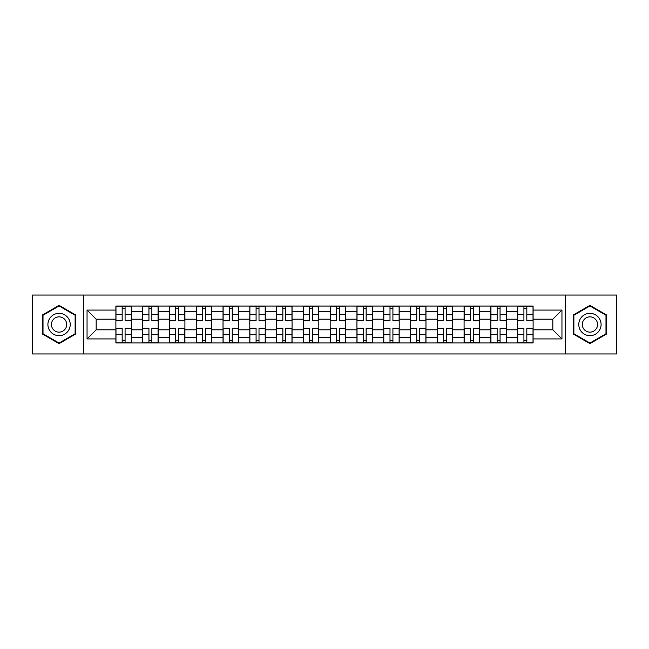 <?xml version="1.0" encoding="UTF-8"?>
<svg xmlns="http://www.w3.org/2000/svg" width="649" height="649" viewBox="0 0 649 649"><rect width="100%" height="100%" fill="white"/><g stroke="black" fill="none" stroke-linecap="round" stroke-linejoin="round"><path stroke-width="0.97" d="M565.384 353.948L616.55 353.948L616.55 295.052L32.45 295.052L32.45 353.948L565.384 353.948L565.384 295.052M142.675 342.956L142.675 311.277L131.341 311.277L131.341 342.956M131.341 311.277L131.341 306.044M142.675 311.277L142.675 306.044M158.129 306.044L158.129 342.956M169.462 342.956L169.462 306.044M184.916 306.044L184.916 342.956M196.241 342.956L196.241 306.044M211.696 306.044L211.696 342.956M223.029 342.956L223.029 306.044M238.483 306.044L238.483 342.956M249.816 342.956L249.816 306.044M265.263 306.044L265.263 342.956M276.596 342.956L276.596 306.044M292.05 306.044L292.05 342.956M303.383 342.956L303.383 306.044M318.837 306.044L318.837 342.956M330.163 342.956L330.163 306.044M345.617 306.044L345.617 342.956M356.95 342.956L356.95 306.044M372.404 306.044L372.404 342.956M383.737 342.956L383.737 306.044M399.184 306.044L399.184 342.956M410.517 342.956L410.517 306.044M425.971 306.044L425.971 342.956M437.304 342.956L437.304 306.044M452.759 306.044L452.759 342.956M464.084 342.956L464.084 306.044M479.538 306.044L479.538 342.956M490.871 342.956L490.871 306.044M506.325 306.044L506.325 342.956M517.659 342.956L517.659 306.044M517.659 329.822L506.325 329.822M490.871 329.822L479.538 329.822M464.084 329.822L452.759 329.822M437.304 329.822L425.971 329.822M410.517 329.822L399.184 329.822M383.737 329.822L372.404 329.822M356.95 329.822L345.617 329.822M330.163 329.822L318.837 329.822M303.383 329.822L292.05 329.822M276.596 329.822L265.263 329.822M249.816 329.822L238.483 329.822M223.029 329.822L211.696 329.822M196.241 329.822L184.916 329.822M169.462 329.822L158.129 329.822M142.675 329.822L131.341 329.822M517.659 319.178L506.325 319.178M490.871 319.178L479.538 319.178M464.084 319.178L452.759 319.178M437.304 319.178L425.971 319.178M410.517 319.178L399.184 319.178M383.737 319.178L372.404 319.178M356.95 319.178L345.617 319.178M330.163 319.178L318.837 319.178M303.383 319.178L292.05 319.178M276.596 319.178L265.263 319.178M249.816 319.178L238.483 319.178M223.029 319.178L211.696 319.178M196.241 319.178L184.916 319.178M169.462 319.178L158.129 319.178M142.675 319.178L131.341 319.178M96.149 329.822L115.895 329.822L115.895 319.178L96.149 319.178L96.149 329.822L87.047 338.924L87.047 310.076L115.895 310.076L115.895 319.178M533.105 319.178L533.105 329.822L552.851 329.822L552.851 319.178L533.105 319.178L533.105 306.044L115.895 306.044L115.895 310.076M533.105 310.076L561.953 310.076L561.953 338.924L533.105 338.924L533.105 329.822M115.895 329.822L115.895 342.956L533.105 342.956L533.105 338.924M115.895 338.924L87.047 338.924M83.616 353.948L83.616 295.052M75.633 314.935L59.059 305.371L42.493 314.935L42.493 334.065L59.059 343.629L75.633 334.065L75.633 314.935M606.507 314.935L589.941 305.371L573.367 314.935L573.367 334.065L589.941 343.629L606.507 334.065L606.507 314.935M125.079 340.384L122.158 340.384M122.158 308.616L125.079 308.616M151.866 340.384L148.946 340.384M148.946 308.616L151.866 308.616M178.645 340.384L175.725 340.384M175.725 308.616L178.645 308.616M205.433 340.384L202.512 340.384M202.512 308.616L205.433 308.616M232.212 340.384L229.3 340.384M229.3 308.616L232.212 308.616M259 340.384L256.079 340.384M256.079 308.616L259 308.616M285.787 340.384L282.867 340.384M282.867 308.616L285.787 308.616M312.567 340.384L309.646 340.384M309.646 308.616L312.567 308.616M339.354 340.384L336.433 340.384M336.433 308.616L339.354 308.616M366.133 340.384L363.213 340.384M363.213 308.616L366.133 308.616M392.921 340.384L390 340.384M390 308.616L392.921 308.616M419.7 340.384L416.788 340.384M416.788 308.616L419.7 308.616M446.488 340.384L443.567 340.384M443.567 308.616L446.488 308.616M473.275 340.384L470.355 340.384M470.355 308.616L473.275 308.616M500.055 340.384L497.134 340.384M497.134 308.616L500.055 308.616M526.842 340.384L523.921 340.384M523.921 308.616L526.842 308.616M87.047 310.076L96.149 319.178M552.851 329.822L561.953 338.924M552.851 319.178L561.953 310.076M125.079 320.809L125.079 306.214L131.26 306.214L131.26 320.809L125.079 320.809M122.158 308.445L125.079 308.445M122.158 306.214L115.976 306.214L115.976 320.809L122.158 320.809L122.158 306.214L125.079 306.214M122.158 328.191L122.158 342.786L115.976 342.786L115.976 328.191L122.158 328.191M125.079 340.555L122.158 340.555M125.079 342.786L131.26 342.786L131.26 328.191L125.079 328.191L125.079 342.786L122.158 342.786M151.866 320.809L151.866 306.214L158.04 306.214L158.04 320.809L151.866 320.809M148.946 308.445L151.866 308.445M148.946 306.214L142.764 306.214L142.764 320.809L148.946 320.809L148.946 306.214L151.866 306.214M178.645 320.809L178.645 306.214L184.827 306.214L184.827 320.809L178.645 320.809M175.725 308.445L178.645 308.445M175.725 306.214L169.543 306.214L169.543 320.809L175.725 320.809L175.725 306.214L178.645 306.214M49.397 330.081A11.163 11.163 0 0 0 64.64 334.162A11.163 11.163 0 0 0 68.729 318.919A11.163 11.163 0 0 0 53.486 314.838A11.163 11.163 0 0 0 49.397 330.081M52.447 328.321A7.642 7.642 0 0 0 62.88 331.12A7.642 7.642 0 0 0 65.679 320.679A7.642 7.642 0 0 0 55.246 317.88A7.642 7.642 0 0 0 52.447 328.321M59.059 305.963L75.114 315.236L75.114 333.764L59.059 343.037L43.012 333.764L43.012 315.236L59.059 305.963M580.271 330.081A11.163 11.163 0 0 0 595.514 334.162A11.163 11.163 0 0 0 599.603 318.919A11.163 11.163 0 0 0 584.36 314.838A11.163 11.163 0 0 0 580.271 330.081M583.321 328.321A7.642 7.642 0 0 0 593.754 331.12A7.642 7.642 0 0 0 596.553 320.679A7.642 7.642 0 0 0 586.12 317.88A7.642 7.642 0 0 0 583.321 328.321M589.941 305.963L605.988 315.236L605.988 333.764L589.941 343.037L573.886 333.764L573.886 315.236L589.941 305.963M148.946 328.191L148.946 342.786L142.764 342.786L142.764 328.191L148.946 328.191M151.866 340.555L148.946 340.555M151.866 342.786L158.04 342.786L158.04 328.191L151.866 328.191L151.866 342.786L148.946 342.786M175.725 328.191L175.725 342.786L169.543 342.786L169.543 328.191L175.725 328.191M178.645 340.555L175.725 340.555M178.645 342.786L184.827 342.786L184.827 328.191L178.645 328.191L178.645 342.786L175.725 342.786M205.433 320.809L205.433 306.214L211.615 306.214L211.615 320.809L205.433 320.809M202.512 308.445L205.433 308.445M202.512 306.214L196.331 306.214L196.331 320.809L202.512 320.809L202.512 306.214L205.433 306.214M232.212 320.809L232.212 306.214L238.394 306.214L238.394 320.809L232.212 320.809M229.3 308.445L232.212 308.445M229.3 306.214L223.118 306.214L223.118 320.809L229.3 320.809L229.3 306.214L232.212 306.214M259 320.809L259 306.214L265.181 306.214L265.181 320.809L259 320.809M256.079 308.445L259 308.445M256.079 306.214L249.897 306.214L249.897 320.809L256.079 320.809L256.079 306.214L259 306.214M202.512 328.191L202.512 342.786L196.331 342.786L196.331 328.191L202.512 328.191M205.433 340.555L202.512 340.555M205.433 342.786L211.615 342.786L211.615 328.191L205.433 328.191L205.433 342.786L202.512 342.786M229.3 328.191L229.3 342.786L223.118 342.786L223.118 328.191L229.3 328.191M232.212 340.555L229.3 340.555M232.212 342.786L238.394 342.786L238.394 328.191L232.212 328.191L232.212 342.786L229.3 342.786M256.079 328.191L256.079 342.786L249.897 342.786L249.897 328.191L256.079 328.191M259 340.555L256.079 340.555M259 342.786L265.181 342.786L265.181 328.191L259 328.191L259 342.786L256.079 342.786M285.787 320.809L285.787 306.214L291.961 306.214L291.961 320.809L285.787 320.809M282.867 308.445L285.787 308.445M282.867 306.214L276.685 306.214L276.685 320.809L282.867 320.809L282.867 306.214L285.787 306.214M282.867 328.191L282.867 342.786L276.685 342.786L276.685 328.191L282.867 328.191M285.787 340.555L282.867 340.555M285.787 342.786L291.961 342.786L291.961 328.191L285.787 328.191L285.787 342.786L282.867 342.786M312.567 320.809L312.567 306.214L318.748 306.214L318.748 320.809L312.567 320.809M309.646 308.445L312.567 308.445M309.646 306.214L303.464 306.214L303.464 320.809L309.646 320.809L309.646 306.214L312.567 306.214M309.646 328.191L309.646 342.786L303.464 342.786L303.464 328.191L309.646 328.191M312.567 340.555L309.646 340.555M312.567 342.786L318.748 342.786L318.748 328.191L312.567 328.191L312.567 342.786L309.646 342.786M339.354 320.809L339.354 306.214L345.536 306.214L345.536 320.809L339.354 320.809M336.433 308.445L339.354 308.445M336.433 306.214L330.252 306.214L330.252 320.809L336.433 320.809L336.433 306.214L339.354 306.214M336.433 328.191L336.433 342.786L330.252 342.786L330.252 328.191L336.433 328.191M339.354 340.555L336.433 340.555M339.354 342.786L345.536 342.786L345.536 328.191L339.354 328.191L339.354 342.786L336.433 342.786M366.133 320.809L366.133 306.214L372.315 306.214L372.315 320.809L366.133 320.809M363.213 308.445L366.133 308.445M363.213 306.214L357.039 306.214L357.039 320.809L363.213 320.809L363.213 306.214L366.133 306.214M363.213 328.191L363.213 342.786L357.039 342.786L357.039 328.191L363.213 328.191M366.133 340.555L363.213 340.555M366.133 342.786L372.315 342.786L372.315 328.191L366.133 328.191L366.133 342.786L363.213 342.786M392.921 320.809L392.921 306.214L399.103 306.214L399.103 320.809L392.921 320.809M390 308.445L392.921 308.445M390 306.214L383.819 306.214L383.819 320.809L390 320.809L390 306.214L392.921 306.214M390 328.191L390 342.786L383.819 342.786L383.819 328.191L390 328.191M392.921 340.555L390 340.555M392.921 342.786L399.103 342.786L399.103 328.191L392.921 328.191L392.921 342.786L390 342.786M419.7 320.809L419.7 306.214L425.882 306.214L425.882 320.809L419.7 320.809M416.788 308.445L419.7 308.445M416.788 306.214L410.606 306.214L410.606 320.809L416.788 320.809L416.788 306.214L419.7 306.214M416.788 328.191L416.788 342.786L410.606 342.786L410.606 328.191L416.788 328.191M419.7 340.555L416.788 340.555M419.7 342.786L425.882 342.786L425.882 328.191L419.7 328.191L419.7 342.786L416.788 342.786M446.488 320.809L446.488 306.214L452.669 306.214L452.669 320.809L446.488 320.809M443.567 308.445L446.488 308.445M443.567 306.214L437.385 306.214L437.385 320.809L443.567 320.809L443.567 306.214L446.488 306.214M443.567 328.191L443.567 342.786L437.385 342.786L437.385 328.191L443.567 328.191M446.488 340.555L443.567 340.555M446.488 342.786L452.669 342.786L452.669 328.191L446.488 328.191L446.488 342.786L443.567 342.786M473.275 320.809L473.275 306.214L479.457 306.214L479.457 320.809L473.275 320.809M470.355 308.445L473.275 308.445M470.355 306.214L464.173 306.214L464.173 320.809L470.355 320.809L470.355 306.214L473.275 306.214M470.355 328.191L470.355 342.786L464.173 342.786L464.173 328.191L470.355 328.191M473.275 340.555L470.355 340.555M473.275 342.786L479.457 342.786L479.457 328.191L473.275 328.191L473.275 342.786L470.355 342.786M500.055 320.809L500.055 306.214L506.236 306.214L506.236 320.809L500.055 320.809M497.134 308.445L500.055 308.445M497.134 306.214L490.96 306.214L490.96 320.809L497.134 320.809L497.134 306.214L500.055 306.214M497.134 328.191L497.134 342.786L490.96 342.786L490.96 328.191L497.134 328.191M500.055 340.555L497.134 340.555M500.055 342.786L506.236 342.786L506.236 328.191L500.055 328.191L500.055 342.786L497.134 342.786M526.842 320.809L526.842 306.214L533.024 306.214L533.024 320.809L526.842 320.809M523.921 308.445L526.842 308.445M523.921 306.214L517.74 306.214L517.74 320.809L523.921 320.809L523.921 306.214L526.842 306.214M523.921 328.191L523.921 342.786L517.74 342.786L517.74 328.191L523.921 328.191M526.842 340.555L523.921 340.555M526.842 342.786L533.024 342.786L533.024 328.191L526.842 328.191L526.842 342.786L523.921 342.786M490.871 311.277L479.538 311.277M464.084 311.277L452.759 311.277M437.304 311.277L425.971 311.277M410.517 311.277L399.184 311.277M383.737 311.277L372.404 311.277M356.95 311.277L345.617 311.277M330.163 311.277L318.837 311.277M303.383 311.277L292.05 311.277M276.596 311.277L265.263 311.277M249.816 311.277L238.483 311.277M223.029 311.277L211.696 311.277M196.241 311.277L184.916 311.277M169.462 311.277L158.129 311.277M517.659 311.277L506.325 311.277M490.871 337.723L479.538 337.723M464.084 337.723L452.759 337.723M437.304 337.723L425.971 337.723M410.517 337.723L399.184 337.723M383.737 337.723L372.404 337.723M356.95 337.723L345.617 337.723M330.163 337.723L318.837 337.723M303.383 337.723L292.05 337.723M276.596 337.723L265.263 337.723M249.816 337.723L238.483 337.723M223.029 337.723L211.696 337.723M196.241 337.723L184.916 337.723M169.462 337.723L158.129 337.723M142.675 337.723L131.341 337.723M517.659 337.723L506.325 337.723M125.079 320.444L131.26 320.444M125.079 314.651L131.26 314.651M115.976 320.444L122.158 320.444M115.976 314.651L122.158 314.651M122.158 328.556L115.976 328.556M122.158 334.349L115.976 334.349M131.26 328.556L125.079 328.556M131.26 334.349L125.079 334.349M151.866 320.444L158.04 320.444M151.866 314.651L158.04 314.651M142.764 320.444L148.946 320.444M142.764 314.651L148.946 314.651M178.645 320.444L184.827 320.444M178.645 314.651L184.827 314.651M169.543 320.444L175.725 320.444M169.543 314.651L175.725 314.651M148.946 328.556L142.764 328.556M148.946 334.349L142.764 334.349M158.04 328.556L151.866 328.556M158.04 334.349L151.866 334.349M175.725 328.556L169.543 328.556M175.725 334.349L169.543 334.349M184.827 328.556L178.645 328.556M184.827 334.349L178.645 334.349M205.433 320.444L211.615 320.444M205.433 314.651L211.615 314.651M196.331 320.444L202.512 320.444M196.331 314.651L202.512 314.651M232.212 320.444L238.394 320.444M232.212 314.651L238.394 314.651M223.118 320.444L229.3 320.444M223.118 314.651L229.3 314.651M259 320.444L265.181 320.444M259 314.651L265.181 314.651M249.897 320.444L256.079 320.444M249.897 314.651L256.079 314.651M202.512 328.556L196.331 328.556M202.512 334.349L196.331 334.349M211.615 328.556L205.433 328.556M211.615 334.349L205.433 334.349M229.3 328.556L223.118 328.556M229.3 334.349L223.118 334.349M238.394 328.556L232.212 328.556M238.394 334.349L232.212 334.349M256.079 328.556L249.897 328.556M256.079 334.349L249.897 334.349M265.181 328.556L259 328.556M265.181 334.349L259 334.349M285.787 320.444L291.961 320.444M285.787 314.651L291.961 314.651M276.685 320.444L282.867 320.444M276.685 314.651L282.867 314.651M282.867 328.556L276.685 328.556M282.867 334.349L276.685 334.349M291.961 328.556L285.787 328.556M291.961 334.349L285.787 334.349M312.567 320.444L318.748 320.444M312.567 314.651L318.748 314.651M303.464 320.444L309.646 320.444M303.464 314.651L309.646 314.651M309.646 328.556L303.464 328.556M309.646 334.349L303.464 334.349M318.748 328.556L312.567 328.556M318.748 334.349L312.567 334.349M339.354 320.444L345.536 320.444M339.354 314.651L345.536 314.651M330.252 320.444L336.433 320.444M330.252 314.651L336.433 314.651M336.433 328.556L330.252 328.556M336.433 334.349L330.252 334.349M345.536 328.556L339.354 328.556M345.536 334.349L339.354 334.349M366.133 320.444L372.315 320.444M366.133 314.651L372.315 314.651M357.039 320.444L363.213 320.444M357.039 314.651L363.213 314.651M363.213 328.556L357.039 328.556M363.213 334.349L357.039 334.349M372.315 328.556L366.133 328.556M372.315 334.349L366.133 334.349M392.921 320.444L399.103 320.444M392.921 314.651L399.103 314.651M383.819 320.444L390 320.444M383.819 314.651L390 314.651M390 328.556L383.819 328.556M390 334.349L383.819 334.349M399.103 328.556L392.921 328.556M399.103 334.349L392.921 334.349M419.7 320.444L425.882 320.444M419.7 314.651L425.882 314.651M410.606 320.444L416.788 320.444M410.606 314.651L416.788 314.651M416.788 328.556L410.606 328.556M416.788 334.349L410.606 334.349M425.882 328.556L419.7 328.556M425.882 334.349L419.7 334.349M446.488 320.444L452.669 320.444M446.488 314.651L452.669 314.651M437.385 320.444L443.567 320.444M437.385 314.651L443.567 314.651M443.567 328.556L437.385 328.556M443.567 334.349L437.385 334.349M452.669 328.556L446.488 328.556M452.669 334.349L446.488 334.349M473.275 320.444L479.457 320.444M473.275 314.651L479.457 314.651M464.173 320.444L470.355 320.444M464.173 314.651L470.355 314.651M470.355 328.556L464.173 328.556M470.355 334.349L464.173 334.349M479.457 328.556L473.275 328.556M479.457 334.349L473.275 334.349M500.055 320.444L506.236 320.444M500.055 314.651L506.236 314.651M490.96 320.444L497.134 320.444M490.96 314.651L497.134 314.651M497.134 328.556L490.96 328.556M497.134 334.349L490.96 334.349M506.236 328.556L500.055 328.556M506.236 334.349L500.055 334.349M526.842 320.444L533.024 320.444M526.842 314.651L533.024 314.651M517.74 320.444L523.921 320.444M517.74 314.651L523.921 314.651M523.921 328.556L517.74 328.556M523.921 334.349L517.74 334.349M533.024 328.556L526.842 328.556M533.024 334.349L526.842 334.349"/></g></svg>
